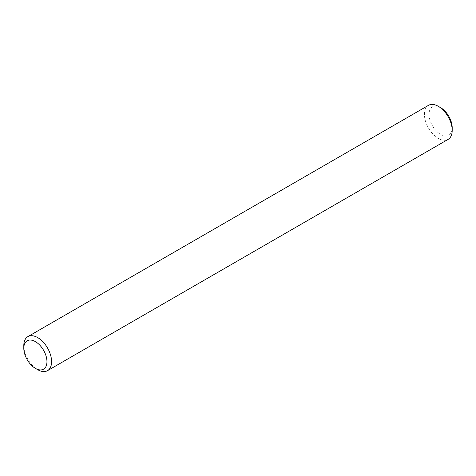 <?xml version="1.0" encoding="UTF-8"?>
<svg xmlns="http://www.w3.org/2000/svg" width="476" height="476" viewBox="0 0 476 476"><rect width="100%" height="100%" fill="white"/><g stroke="black" fill="none" stroke-linecap="round" stroke-linejoin="round"><path stroke-width="0.36" stroke-dasharray="2.38 1.78" d="M428.483 105.339A19.647 11.347 -120 0 0 425.467 121.082A19.647 11.347 -120 0 0 438.307 138.397A19.647 11.347 -120 0 0 448.13 139.373M23.8 345.624A19.647 11.347 -120 0 0 37.693 369.691M440.621 107.647A16.374 9.455 -120 0 0 429.043 114.335A16.374 9.455 -120 0 0 440.621 134.387A16.374 9.455 -120 0 0 452.2 127.705"/><path stroke-width="0.71" d="M35.379 368.353L37.693 369.691A19.647 11.347 -120 0 0 47.517 370.661L448.13 139.373A19.647 11.347 -120 0 0 452.2 130.376A19.647 11.347 -120 0 0 438.307 106.309A19.647 11.347 -120 0 0 428.483 105.339L27.87 336.627A19.647 11.347 -120 0 0 23.8 345.624L23.8 348.295A16.374 9.455 -120 0 0 35.379 368.353A16.374 9.455 -120 0 0 46.957 361.665A16.374 9.455 -120 0 0 35.379 341.613A16.374 9.455 -120 0 0 23.8 348.295M47.517 370.661A19.647 11.347 -120 0 0 51.587 361.665A19.647 11.347 -120 0 0 43.013 341.893A19.647 11.347 -120 0 0 27.87 336.627M452.2 130.376L452.2 127.705A16.374 9.455 -120 0 0 440.621 107.647L438.307 106.309"/></g></svg>
